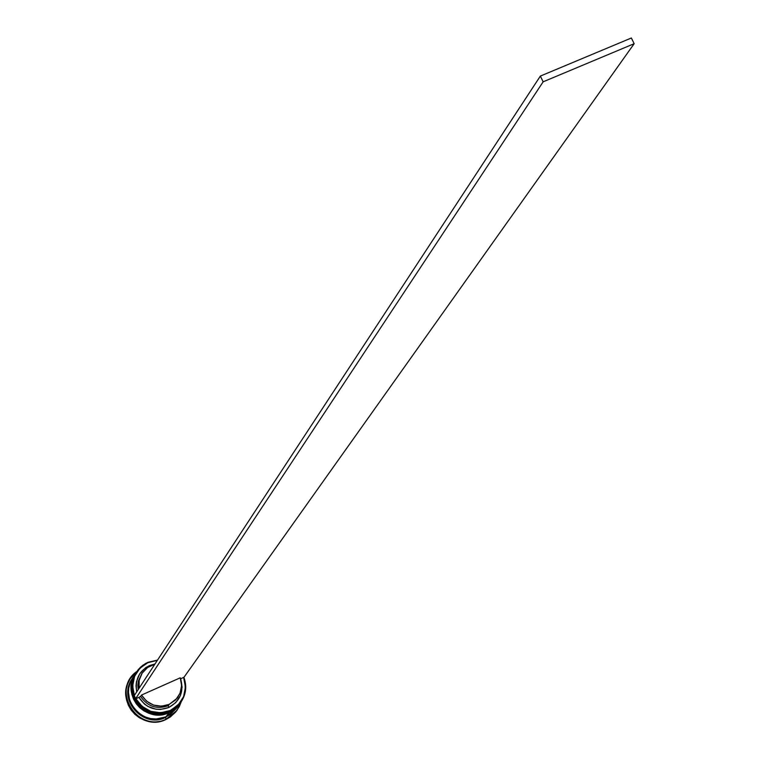 <?xml version="1.0" encoding="UTF-8"?>
<svg xmlns="http://www.w3.org/2000/svg" width="760" height="760" viewBox="0 0 760 760"><rect width="100%" height="100%" fill="white"/><g stroke="black" fill="none" stroke-linecap="round" stroke-linejoin="round"><path stroke-width="1.14" d="M135.935 672.847L133.684 677.179L132.24 682.062L131.774 687.477L132.487 693.13L134.453 698.649L137.57 703.608L141.569 707.702L146.1 710.752L150.812 712.728L159.666 713.953L169.736 711.664C147.107 723.149 121.22 693.614 135.831 673.008L135.793 673.065C121.191 693.661 147.07 723.197 169.698 711.711L159.629 714.01L150.774 712.785L146.062 710.799L141.531 707.76L137.531 703.665L134.416 698.697L132.449 693.186L131.736 687.534L132.202 682.109L135.812 673.037M169.67 711.731L180.243 703.123L169.68 711.731C147.06 723.207 121.182 693.7 135.793 673.065M135.413 673.673L133.161 678.005L131.718 682.879L131.252 688.284L131.964 693.937L133.921 699.447L137.037 704.406L141.037 708.491L145.559 711.531L150.271 713.507L159.115 714.732L162.934 714.352L169.176 712.443C146.566 723.919 120.716 694.412 135.309 673.835L135.27 673.892C120.678 694.469 146.528 723.966 169.138 712.49L159.077 714.789L150.233 713.564L145.53 711.588L140.999 708.548L137 704.453L133.893 699.494L131.927 693.994L131.214 688.341L131.68 682.926L135.27 673.892C120.669 694.497 146.518 723.976 169.119 712.51L179.664 703.912L169.119 712.51M165.291 717.031L157.614 718.95L151.116 718.76L143.906 716.575L140.305 714.561L133.902 708.586L131.452 704.757L129.684 700.568L128.411 691.837L129.143 698.649L130.843 703.522L133.465 707.987L136.905 711.873L141.037 715.027L145.692 717.326L150.689 718.694L155.847 719.055L165.291 717.022M170.202 710.524C155.8 715.454 144.352 711.521 135.859 698.716L142.13 706.429L150.793 711.35L160.607 712.775L170.202 710.524L178.23 704.9L183.559 696.711L185.45 687.106L183.635 677.426L180.605 678.775L182.105 687.192L180.424 695.524L175.769 702.611L168.796 707.484C180.272 701.072 184.205 691.495 180.605 678.775L183.635 677.426C187.91 692.065 183.435 703.095 170.202 710.524L170.202 710.524M147.791 662.35L142.68 665.351L138.386 669.417L135.118 674.348L133.057 679.896L132.297 685.786L132.876 691.723L134.767 697.404L137.883 702.544L142.063 706.876L147.089 710.201L152.722 712.338L158.669 713.174L164.625 712.681L170.306 710.875C147.649 722.38 121.733 692.806 136.363 672.182L140.534 667.156L145.825 663.318L157.519 660.098L147.791 662.35M134.358 695.438C130.283 680.827 134.814 669.883 147.972 662.596L139.935 668.183L134.577 676.362L132.658 685.976L134.358 695.438M169.964 711.35C147.184 722.912 121.267 692.996 136.202 672.429L136.04 672.676C121.429 693.291 147.316 722.845 169.964 711.35L180.528 702.725L169.964 711.35M180.034 703.408L169.394 712.13C146.708 723.653 120.83 693.928 135.603 673.369L135.518 673.503C120.916 694.089 146.775 723.615 169.394 712.13L169.584 711.873C146.956 723.358 121.087 693.823 135.689 673.227L135.745 673.151M166.041 719.216L165.537 717.45C142.946 728.925 117.268 699.247 132.107 678.87L131.936 679.136C117.448 699.57 143.099 728.85 165.537 717.45L165.908 716.936C143.45 728.336 117.781 699.038 132.278 678.594L129.865 683.439L128.564 688.417L128.259 693.567L128.982 698.687L130.691 703.589L133.332 708.082L136.791 711.996L140.952 715.169L145.635 717.487L150.67 718.856L155.857 719.216L165.537 717.45L176.016 708.89L165.537 717.45L166.041 719.216C142.234 731.3 114.997 700.274 130.321 678.566L136.828 671.469C110.609 689.595 137.475 733.609 166.041 719.216L170.496 716.699L175.56 712.167L179.341 706.534L181.203 701.793L176.947 710.429L166.041 719.216M135.156 674.072L132.449 678.319C117.952 698.772 143.63 728.089 166.098 716.68L169.024 712.652C146.414 724.119 120.574 694.63 135.166 674.053L132.743 678.927L131.432 683.933L131.129 689.12L131.85 694.279L133.579 699.209L136.23 703.741L139.716 707.674L143.897 710.866L148.618 713.193L153.681 714.571L158.906 714.942L164.084 714.295L169.024 712.652L166.098 716.68L170.563 714.125L176.472 708.263M130.207 678.756L130.083 678.946C114.769 700.644 141.987 731.652 165.784 719.568L160.588 721.306L155.125 721.99L149.625 721.601L144.276 720.147L139.308 717.697L134.9 714.324L131.233 710.182L128.43 705.413L126.616 700.207L125.856 694.773L126.179 689.311L127.556 684.038L129.96 679.145M177.156 698.202L169.224 704.378L168.283 705.698L168.796 707.484L160.464 709.45L156.151 709.241L147.982 706.467L144.4 704.007L138.899 697.357L135.508 698.867L138.899 697.357C146.347 708.396 156.313 711.778 168.796 707.484L168.283 705.698C156.759 709.669 147.535 706.572 140.6 696.407L138.899 697.357L140.6 696.407C147.535 706.572 156.759 709.669 168.283 705.698L169.224 704.378C157.681 708.358 148.438 705.251 141.493 695.067L140.6 696.407L141.493 695.067L180.253 677.806L181.545 683.601L181.431 688.028L180.395 692.332L177.65 697.538M180.253 677.806L181.602 685.606L180.016 693.319L175.693 699.875L169.224 704.378L161.519 706.202L153.615 705.1L146.623 701.204L141.493 695.067L180.253 677.806M157.339 660.383L147.972 662.596L157.339 660.383M136.714 691.837L136.011 685.881L136.468 681.635L139.716 673.788L145.654 667.717L149.378 665.627L154.993 663.955C140.78 667.907 134.691 677.198 136.714 691.837M176.757 710.695L170.525 716.851L165.784 719.568L176.814 710.609M176.291 708.51L165.908 716.936L170.373 714.381L176.31 708.491M132.306 678.556L130.045 683.164L128.734 688.142L128.43 693.3L129.152 698.421L130.862 703.332L133.504 707.826L136.971 711.74L141.123 714.913L145.816 717.231L150.85 718.599L156.037 718.96L161.186 718.314L166.098 716.68L176.405 708.367L179.322 704.387M179.455 704.207L169.024 712.652L173.517 710.077L179.474 704.178M169.394 712.13L179.864 703.646L169.394 712.13M180.053 703.38L174.097 709.289L169.584 711.873L164.644 713.517L159.467 714.163L154.232 713.792L149.159 712.414L144.438 710.077L140.248 706.885L136.762 702.943L134.102 698.411L132.373 693.471L131.651 688.313L131.955 683.116L133.266 678.11L135.745 673.142M183.891 677.322C187.112 686.299 186.048 694.697 180.709 702.487L170.306 710.875C183.72 703.342 188.243 692.16 183.891 677.322M142.063 673.246L138.519 680.713L137.873 685.14L138.177 689.614L138.349 681.406L141.645 673.93M139.061 688.256L139.156 680.438L142.082 673.227L147.564 667.508L154.812 664.231L147.715 667.403L142.215 673.018L139.184 680.276L139.061 688.256M134.102 695.827L135.508 698.867L543.144 81.814L634.163 43.691L183.986 677.274L634.163 43.691L543.144 81.814L135.508 698.867L134.102 695.827L540.341 76.085L631.361 38L634.163 43.691L631.361 38L540.341 76.085L543.144 81.814L540.341 76.085L134.102 695.827M169.698 711.721L180.091 703.332M169.129 712.5L179.512 704.121M136.04 672.676L136.363 672.182M131.936 679.136L132.268 678.614M180.357 702.962L180.709 702.487"/></g></svg>

